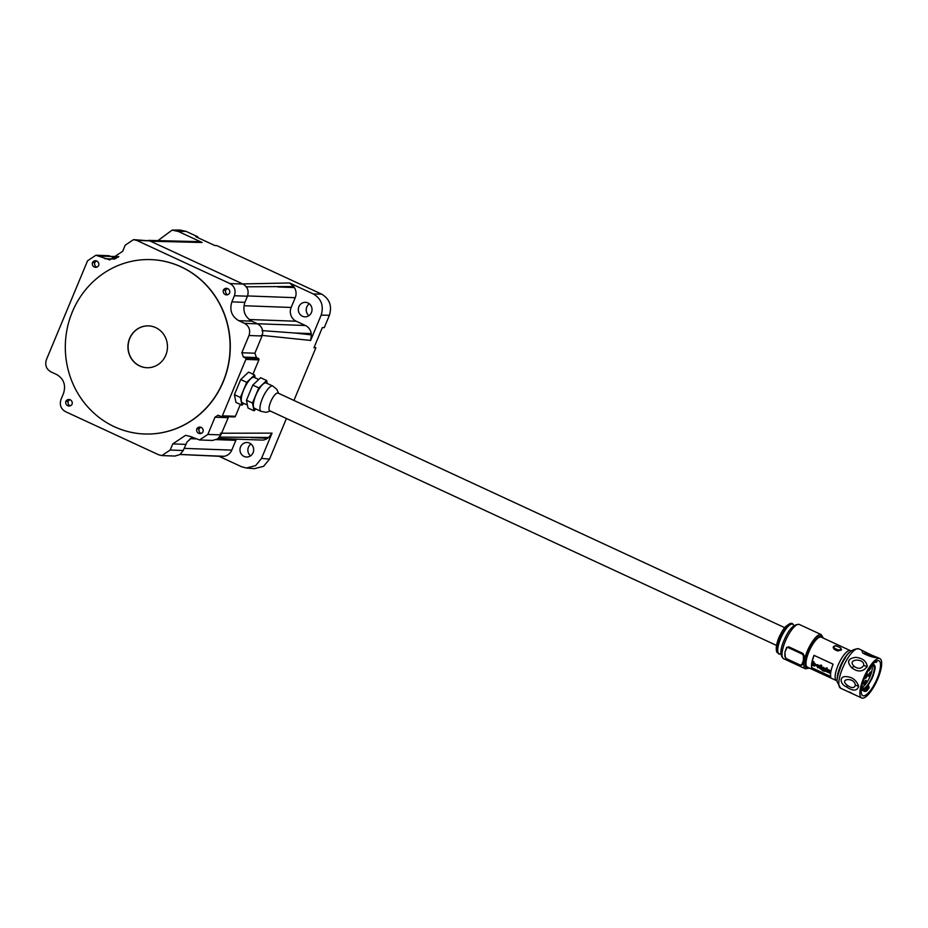 <?xml version="1.0" encoding="UTF-8"?>
<svg xmlns="http://www.w3.org/2000/svg" width="928" height="928" viewBox="0 0 928 928"><rect width="100%" height="100%" fill="white"/><g stroke="black" fill="none" stroke-linecap="round" stroke-linejoin="round"><path stroke-width="1.39" d="M65.865 401.314A3.631 3.422 -87.9 0 0 72.094 404.19A3.631 3.422 -87.9 0 0 65.865 401.314L68.162 401.395A3.631 3.422 -87.9 0 0 70.157 405.838M70.099 399.748A3.631 3.422 -87.9 0 0 68.162 401.395M92.464 262.589A3.631 3.422 -87.9 0 0 98.693 265.478A3.631 3.422 -87.9 0 0 92.464 262.589L94.76 262.67A3.631 3.422 -87.9 0 0 96.756 267.125M96.698 261.023A3.631 3.422 -87.9 0 0 94.76 262.67M223.381 290.162A3.631 3.422 -87.9 0 0 229.61 293.051A3.631 3.422 -87.9 0 0 223.381 290.162L225.666 290.244A3.631 3.422 -87.9 0 0 227.662 294.698M227.615 288.596A3.631 3.422 -87.9 0 0 225.666 290.244M196.782 428.887A3.631 3.422 -87.9 0 0 203.012 431.764A3.631 3.422 -87.9 0 0 196.782 428.887L199.079 428.968A3.631 3.422 -87.9 0 0 201.074 433.411M201.016 427.321A3.631 3.422 -87.9 0 0 199.079 428.968M180.983 266.858A87.244 82.383 -87.9 0 0 150.904 259.62A87.244 82.383 -87.9 0 0 67.431 327.503A87.244 82.383 -87.9 0 0 114.434 426.752A87.244 82.383 -87.9 0 0 144.513 433.991A87.244 82.383 -87.9 0 0 227.986 366.108A87.244 82.383 -87.9 0 0 180.983 266.858M144.606 433.991A87.244 82.383 -87.9 0 0 144.698 433.991A87.244 82.383 -87.9 0 0 228.172 366.108A87.244 82.383 -87.9 0 0 181.169 266.858A87.244 82.383 -87.9 0 0 151.09 259.631A87.244 82.383 -87.9 0 0 150.997 259.631M148.561 325.879A20.938 19.778 -87.9 0 0 128.609 342.223A20.938 19.778 -87.9 0 0 139.908 366.003A20.938 19.778 -87.9 0 0 147.03 367.732M139.722 365.992A20.938 19.778 -87.9 0 0 146.937 367.732A20.938 19.778 -87.9 0 0 166.97 351.434A20.938 19.778 -87.9 0 0 155.695 327.619A20.938 19.778 -87.9 0 0 148.48 325.879A20.938 19.778 -87.9 0 0 128.447 342.177A20.938 19.778 -87.9 0 0 139.722 365.992M244.052 456.437A7.262 6.856 -87.9 0 0 253.506 451.391A7.262 6.856 -87.9 0 0 247.092 442.528A7.262 6.856 -87.9 0 0 244.052 456.437M302.412 316.239A7.262 6.856 -87.9 0 0 311.854 311.193A7.262 6.856 -87.9 0 0 305.451 302.331A7.262 6.856 -87.9 0 0 302.412 316.239M219.333 456.448L241.512 466.714L246.384 468.014L255.606 465.624L261.51 458.432L272.032 433.132L268.668 437.482A108.321 102.289 92.1 0 1 267.67 438.225A10.463 9.883 92.1 0 1 261.708 440.069L218.254 438.468M236.443 439.141A10.463 9.883 -87.9 0 0 235.851 440.336L231.78 450.115A10.463 9.883 92.1 0 1 224.112 456.286A108.321 102.289 92.1 0 1 222.917 456.46L180.09 454.488M148.364 240.375L198.453 241.628L202.165 242.498L178.315 231.455L172.086 230.109L179.835 230.016L186.064 231.362L197.734 236.768L195.866 236.756L214.867 245.549L216.723 245.56L321.656 294.141C329.637 298.955 332.212 305.996 329.405 315.276L324.255 327.654L322.352 327.561L313.977 347.698L315.868 347.791L293.944 400.444M286.427 418.505L269.538 459.093L263.633 466.297L254.411 468.675L246.384 468.014M197.432 237.475L197.734 236.768M315.868 347.791L314.244 347.049M250.548 455.857A7.262 6.856 92.1 0 1 250.989 444.002M308.908 315.659A7.262 6.856 92.1 0 1 309.349 303.804M293.654 286.508A108.321 102.289 92.1 0 1 294.35 287.552A10.463 9.883 92.1 0 1 295.232 297.691L291.16 307.458A10.463 9.883 -87.9 0 0 296.218 321.239L305.428 325.508A10.463 9.883 92.1 0 1 311.228 333.604L294.698 333.001L311.379 334.869L310.625 340.437L321.158 315.137C323.965 305.857 321.378 298.816 313.409 294.002L289.559 282.959L293.654 286.508L245.955 286.81M311.228 333.604A108.321 102.289 92.1 0 1 311.379 334.869M224.112 456.286L207.582 455.671L222.917 456.46M172.086 230.109L157.957 240.607M268.668 437.482L219.6 437.1M207.582 455.671L180.16 454.43M294.698 333.001L262.021 330.612M190.542 436.52L199.52 439.965L207.837 434.432L215.006 417.206L217.976 415.234L221.003 416.382A1.102 1.032 -87.9 0 0 222.372 415.814L245.85 359.414A1.102 1.032 -87.9 0 0 245.328 357.964L243.426 357.083L241.837 352.744L249.006 335.518C250.63 330.182 249.145 326.122 244.551 323.362L238.751 320.682C231.652 316.402 229.355 310.138 231.861 301.878L234.424 295.73C236.048 290.394 234.564 286.334 229.97 283.574L136.718 240.398L133.528 239.633L125.21 245.166L122.658 251.314L109.794 259.875L95.886 255.246L87.568 260.78L46.4 359.681C44.776 365.029 46.261 369.077 50.854 371.838L56.643 374.518C63.754 378.798 66.05 385.062 63.545 393.333L60.981 399.469C59.357 404.817 60.842 408.865 65.436 411.626L158.688 454.801L161.878 455.567L170.184 450.034L172.747 443.897L185.612 435.325L190.542 436.52M161.878 455.567L174.916 456.054L179.997 454.546L183.234 450.521L186.98 442.088L192.2 437.285M116.244 258.402L108.924 255.722L95.886 255.246M252.95 374.17L258.9 359.89A1.102 1.032 -87.9 0 0 258.367 358.44L256.464 357.558L254.875 353.22L262.044 335.994C263.668 330.658 262.183 326.61 257.59 323.849L251.801 321.158C244.69 316.889 242.394 310.613 244.899 302.354L247.463 296.206C249.087 290.87 247.602 286.822 243.008 284.049L149.756 240.874L133.528 239.633M221.386 416.475L234.424 416.95A1.102 1.032 -87.9 0 0 235.422 416.289L240.34 404.457M199.52 439.965L212.558 440.44L217.639 438.932L220.876 434.907L228.636 416.742M784.74 627.688L278.006 393.066A9.767 2.993 114.8 0 0 277.634 392.985A9.767 2.993 114.8 0 0 270.698 401.812A9.767 2.993 114.8 0 0 269.804 410.802L776.527 645.424M261.116 411.394A13.955 4.269 114.8 0 1 262.392 398.564A13.955 4.269 114.8 0 1 272.844 386.06L266.208 382.986A13.955 4.269 114.8 0 0 255.757 395.49A13.955 4.269 114.8 0 0 254.481 408.32L261.116 411.394L266.162 412.31L270.384 411.069M258.715 379.517L254.144 377.406A13.955 4.269 114.8 0 0 243.693 389.899A13.955 4.269 114.8 0 0 242.417 402.74L247.416 405.06M267.241 383.461L266.649 380.515L258.796 387.916L252.486 403.054L254.04 410.802L255.942 409.004M258.796 387.916L252.764 385.12L260.617 377.731L266.649 380.515M252.486 403.054L246.465 400.258L248.008 408.007L254.04 410.802M246.465 400.258L252.764 385.12M255.177 377.882L254.585 374.935L246.732 382.336L240.433 397.474L241.988 405.211L243.89 403.413M246.732 382.336L240.7 379.54L248.553 372.14L254.585 374.935M240.433 397.474L234.401 394.678L235.956 402.416L241.988 405.211M234.401 394.678L240.7 379.54M840.664 647.976L841.36 650.052L837.636 650.946L834.4 649.449L833.158 647.64L834.539 645.958M837.149 681.187L836.198 680.444A16.518 5.058 -65.2 0 1 838.007 665.434A16.518 5.058 -65.2 0 1 850.048 650.528L851.22 650.783M850.222 650.574L821.222 637.142A16.518 5.058 114.8 0 0 808.856 651.943A16.518 5.058 114.8 0 0 807.337 667.128L836.337 680.56M837.23 679.4A17.11 5.232 -65.2 0 1 840.188 666.524A17.11 5.232 -65.2 0 1 849.92 652.001M838.726 672.266A17.11 5.232 -65.2 0 1 840.664 666.745A17.11 5.232 -65.2 0 1 845.443 657.755M836.952 646.108L840.118 647.64C841.905 649.542 841.174 650.284 837.938 649.855L834.713 648.359C832.926 646.456 833.657 645.726 836.894 646.143L836.952 646.108C835.444 645.436 834.214 645.737 833.274 647.013L834.713 648.359M871.148 654.866L877.412 657.546C874.072 657.813 869.188 656.328 862.75 653.092L861.752 650.215L869.176 653.95M867.274 666.443C863.144 671.965 857.994 672.429 851.834 667.847C846.464 661.954 847.786 658.439 855.778 657.337C862.588 658.091 866.416 661.13 867.274 666.443L863.643 665.562C865.151 657.871 846.127 658.544 854.073 666.281C857.959 669.158 861.149 668.926 863.643 665.562M863.655 678.032A21.692 6.635 -65.2 0 1 879.895 658.613A21.692 6.635 -65.2 0 1 877.911 678.565A21.692 6.635 -65.2 0 1 861.671 697.984A21.692 6.635 -65.2 0 1 863.655 678.032M861.254 689.806L864.629 691.372L866.497 691.186L868.921 687.486L868.515 686.221L869.165 687.752L868.678 686.152M875.533 661.618A17.11 5.232 -65.2 0 1 876.113 662.43L877.134 660.771M878.19 660.597A19.233 5.881 -65.2 0 1 878.932 660.771A19.233 5.881 -65.2 0 1 876.693 679.586A19.233 5.881 -65.2 0 1 863.516 695.849A19.233 5.881 -65.2 0 1 862.773 695.675A19.233 5.881 -65.2 0 1 865.012 676.872A19.233 5.881 -65.2 0 1 878.19 660.597M867.216 673.902A2.413 0.742 -65.2 0 1 867.088 676.141A2.413 0.742 -65.2 0 1 865.372 678.333A2.413 0.742 -65.2 0 1 865.116 678.09A2.413 0.742 -65.2 0 1 865.627 675.804A2.413 0.742 -65.2 0 1 867.042 673.937A2.413 0.742 -65.2 0 1 867.216 673.902M865.36 676.466L865.952 675.178M868.794 674.586L869.385 673.299M870.522 674.262A2.413 0.742 -65.2 0 1 868.55 676.21A2.413 0.742 -65.2 0 1 868.933 674.204A2.413 0.742 -65.2 0 1 870.476 672.058A2.413 0.742 -65.2 0 1 870.522 674.262M864.2 682.846L864.803 681.558M865.94 682.521A2.413 0.742 -65.2 0 1 863.968 684.47A2.413 0.742 -65.2 0 1 864.351 682.463A2.413 0.742 -65.2 0 1 865.894 680.317A2.413 0.742 -65.2 0 1 865.94 682.521M870.766 666.664A2.413 0.742 -65.2 0 1 870.104 669.169A2.413 0.742 -65.2 0 1 868.654 670.793A2.413 0.742 -65.2 0 1 868.399 670.55A2.413 0.742 -65.2 0 1 868.353 670.341M830.804 676.941L811.71 668.102A16.518 5.058 -65.2 0 1 814.018 655.342L833.1 664.181A16.518 5.058 114.8 0 0 830.804 676.941M811.71 668.102L811.977 667.824A16.043 4.907 -65.2 0 1 814.146 655.4M811.977 667.824L830.699 676.489M813.172 661.455L813.995 661.838A16.043 4.907 114.8 0 0 813.705 663.184L814.83 663.334L816.176 665.341L814.181 666.06L813.172 665.295A16.043 4.907 -65.2 0 0 813.148 665.538L812.325 665.156A16.043 4.907 114.8 0 1 812.905 661.722L813.172 661.455M819.076 665.341L819.9 665.724A16.043 4.907 114.8 0 0 819.714 666.768L819.204 667.812L817.846 667.754L816.582 665.689A16.043 4.907 114.8 0 1 816.768 664.668L817.858 664.773A16.043 4.907 114.8 0 0 817.649 665.968L817.893 667.244L818.6 666.814A16.043 4.907 114.8 0 1 818.809 665.608L819.076 665.341M826.871 668.949L827.103 669.065A16.043 4.907 114.8 0 0 826.755 671.443L825.665 671.338A16.043 4.907 114.8 0 1 826.013 668.949L826.222 668.74M828.576 670.816L828.472 671.28A16.043 4.907 114.8 0 0 828.368 672.185L827.277 672.081A16.043 4.907 114.8 0 1 827.625 669.691L828.716 669.807A16.043 4.907 114.8 0 0 828.669 670.074L830.653 671.628A16.043 4.907 114.8 0 0 830.467 673.16L830.2 673.426A16.043 4.907 -65.2 0 1 830.386 671.907L830.653 671.628M826.059 668.241L827.08 668.728L826.059 668.241L826.929 667.777L826.744 668.647M821.883 667.951L822.533 667.255L824.667 668.241M825.236 670.399L824.969 670.666A16.043 4.907 -65.2 0 1 825.282 668.612L824.458 668.23L825.549 668.346A16.043 4.907 114.8 0 0 825.236 670.399L824.83 671.06M820.909 665.04L821.732 665.422A16.043 4.907 114.8 0 0 821.164 668.856L820.062 668.74A16.043 4.907 114.8 0 1 820.642 665.306L820.909 665.04M813.995 661.838L812.905 661.722M816.176 665.341L814.83 663.334M813.705 663.184L814.564 663.601M813.438 663.45A16.043 4.907 -65.2 0 1 813.728 662.105M817.649 665.968L818.484 667.22M817.382 666.234A16.043 4.907 -65.2 0 1 817.591 665.051L817.858 664.773M817.591 665.051L816.768 664.668M819.714 666.768L819.204 667.812M819.447 667.035A16.043 4.907 -65.2 0 1 819.633 665.991L819.9 665.724M819.633 665.991L818.809 665.608M826.5 671.721A16.043 4.907 -65.2 0 1 826.848 669.332L827.103 669.065M826.848 669.332L826.013 668.949M829.064 670.932L828.31 671.083L829.064 670.932L829.481 672.046A16.043 4.907 114.8 0 0 829.365 673.044L830.2 673.426M828.101 672.464A16.043 4.907 -65.2 0 1 828.205 671.547L828.484 670.909M830.479 670.863L830.386 671.907M829.702 670.213L830.212 671.13M828.669 670.074L829.435 670.48M828.449 670.074L827.625 669.691M826.477 668.914L827.347 668.45M822.533 667.255L823.67 667.418M821.616 668.218L822.266 667.522L821.616 668.218L824.134 670.329L823.159 670.526L824.134 670.329M823.414 670.271L822.394 669.981M824.563 671.327L824.969 670.666L823.159 671.025L821.466 669.552M824.458 668.23A16.043 4.907 114.8 0 0 824.4 668.508L823.403 667.684M820.897 669.123A16.043 4.907 -65.2 0 1 821.477 665.689L821.732 665.422M821.477 665.689L820.642 665.306M786.677 647.628L788.684 646.793L802.929 653.393L804.147 655.725A18.827 5.754 114.8 0 0 804.008 656.212L802.616 663.891A18.827 5.754 114.8 0 0 802.616 664.228L802.233 664.831M802.616 664.228L800.377 665.121L786.144 658.52L784.984 656.653L784.995 652.048L786.341 648.312L788.684 646.793M802.07 665.051L800.4 665.225L786.155 658.636L784.844 656.467L784.949 652.024L785.981 649.646M788.116 647.547L802.36 654.147L788.29 647.199L786.619 647.419L785.912 649.809M837.636 650.946L837.938 649.855M815.086 665.214L814.076 665.469L813.241 664.355L814.285 664.088L815.086 665.214L814.076 665.469L813.241 664.355L814.285 664.088M824.296 669.459L823.298 669.703L822.44 668.601L823.484 668.346L824.296 669.459L823.298 669.703L822.44 668.601L823.484 668.346M802.929 653.393L803.892 655.992L803.509 660.62L801.978 664.518M802.616 663.891L800.481 665.19L786.236 658.602L784.926 656.119M815.352 664.947L814.343 665.202M824.563 669.192L823.565 669.424M802.36 654.147L803.52 656.015L803.3 657.894M786.074 649.913L786.445 648.556M785.053 656.235L785.204 654.774M802.418 662.743L802.059 664.112M861.752 650.215L858.818 648.858A21.692 6.635 -65.2 0 0 842.578 668.276A21.692 6.635 -65.2 0 0 840.594 688.216L861.671 697.984M846.278 686.755C839.991 684.296 839.016 676.002 846.092 676.616C852.24 676.93 856.428 680.154 858.678 686.291C857.136 691.198 853.006 691.348 846.278 686.755L847.577 685.514C851.823 688.379 854.421 688.274 855.372 685.177C854.352 676.686 838.088 678.646 847.577 685.514M872.401 655.446L866.114 652.535L864.78 653.277C868.805 655.319 871.798 656.305 873.77 656.235L872.506 655.493M876.461 660.991L877.25 661.003L876.461 660.991M861.3 689.4L864.792 691.024L866.288 690.884L866.485 689.678L865 689.817L864.629 691.372M875.452 661.2L876.484 662.302L875.696 662.29L877.25 661.003M868.167 685.305L868.817 686.685L868.411 685.421L868.817 686.685L866.485 689.678L863.956 689.33M872.169 664.866L875.034 667.812L871.972 678.728L865.627 688.147L861.52 687.868M869.06 686.917L868.26 685.49L868.921 687.486M871.705 665.747A11.82 3.608 -65.2 0 1 869.571 677.637A11.82 3.608 -65.2 0 1 861.892 686.94M261.51 458.432L269.538 459.093M329.405 315.276L321.158 315.137M310.625 340.437L261.186 335.31M220.423 433.225L272.032 433.132M186.064 231.362L178.315 231.455M202.165 242.498L150.034 241.199M242.359 283.945L289.559 282.959M313.409 294.002L321.656 294.141M251.152 437.61L267.67 438.225M235.851 440.336L216.444 439.628M195.611 438.863L190.078 438.666M184.127 448.363L231.78 450.115M117.914 257.369L113.668 257.207M277.82 286.949L294.35 287.552M296.218 321.239L249.122 319.51M257.369 323.744L305.428 325.508M295.232 297.691L247.567 295.939M243.948 305.73L291.16 307.458M185.786 444.373L172.747 443.897M183.234 450.521L170.184 450.034M112.114 256.488L99.076 256.012M114.794 259.051L104.864 258.692M149.756 240.874L136.718 240.398M243.008 284.049L229.97 283.574M247.463 296.206L234.424 295.73M244.899 302.354L231.861 301.878M251.801 321.158L238.751 320.682M257.59 323.849L244.551 323.362M262.044 335.994L249.006 335.518M254.875 353.22L241.837 352.744M256.464 357.558L243.426 357.083M258.367 358.44L245.328 357.964M258.9 359.89L245.85 359.414M235.422 416.289L222.372 415.814M228.044 417.681L215.006 417.206M220.876 434.907L207.837 434.432M780.912 653.625A16.252 4.965 -65.2 0 1 779.706 653.892A16.252 4.965 -65.2 0 1 780.564 638.8A16.252 4.965 -65.2 0 1 792.106 624.103A16.252 4.965 -65.2 0 1 793.823 625.727M823.008 637.977A17.736 5.417 114.8 0 0 808.45 651.92A17.736 5.417 114.8 0 0 809.123 667.963M823.275 638.093L821.245 634.613A18.827 5.754 114.8 0 0 807.14 651.468A18.827 5.754 114.8 0 0 805.423 668.786L783.557 658.66C779.891 655.713 780.03 649.67 783.974 640.529C788.707 629.219 793.846 623.871 799.379 624.486A18.827 5.754 114.8 0 0 785.285 641.352A18.827 5.754 114.8 0 0 783.557 658.66M791.282 623.314A16.634 5.081 114.8 0 0 790.122 623.558A16.634 5.081 114.8 0 0 779.474 638.348A16.634 5.081 114.8 0 0 776.852 652.21L779.149 654.205L780.924 653.753M866.497 691.186A19.233 5.881 114.8 0 0 869.165 687.752M871.322 665.921A12.818 3.921 -65.2 0 1 872.413 677.15A12.818 3.921 -65.2 0 1 865.812 687.486A12.818 3.921 -65.2 0 1 861.776 686.546M871.995 665.527A12.551 3.84 -65.2 0 1 872.749 665.388A12.551 3.84 -65.2 0 1 873.225 665.504A12.551 3.84 -65.2 0 1 872.076 677.034A12.551 3.84 -65.2 0 1 863.168 688.379A12.551 3.84 -65.2 0 1 862.68 688.274A12.551 3.84 -65.2 0 1 861.903 687.312M834.4 649.449L834.539 648.707L837.764 650.203L841.476 649.403L840.2 647.605M836.894 646.143L840.118 647.64M804.147 655.725L803.52 656.015M854.073 666.281L851.834 667.847M864.78 653.277L862.75 653.092M877.412 657.546L873.77 656.235M855.372 685.177L858.678 686.291M861.393 688.669L862.135 689.458L863.84 689.295M874.756 665.712L873.782 664.309L872.691 664.251M868.562 686.418A17.11 5.232 -65.2 0 1 866.276 689.365M865.163 689.469L864.386 689.11M118.807 256.662L111.94 256.406M272.844 386.06L276.799 389.319L278.597 393.344M821.245 634.613L799.379 624.486M793.927 625.646L792.408 623.477L790.122 623.558C784.856 626.818 784.322 626.783 778.836 637.617C776.33 644.229 775.669 649.101 776.852 652.21M858.818 648.858C851.475 648.498 845.408 654.565 840.617 667.046C837.706 675.317 836.557 680.224 837.16 681.778L840.594 688.216M879.895 658.613L876.96 657.256M861.81 686.395L862.68 688.274M809.39 668.079L805.423 668.786M851.254 692.856L849.282 691.94M872.97 663.938L874.768 665.515C874.605 667.29 876.693 664.993 872.749 676.988C868.538 685.189 865.58 689.307 863.875 689.365L861.335 689.086M871.172 666.084L873.225 665.504"/></g></svg>
